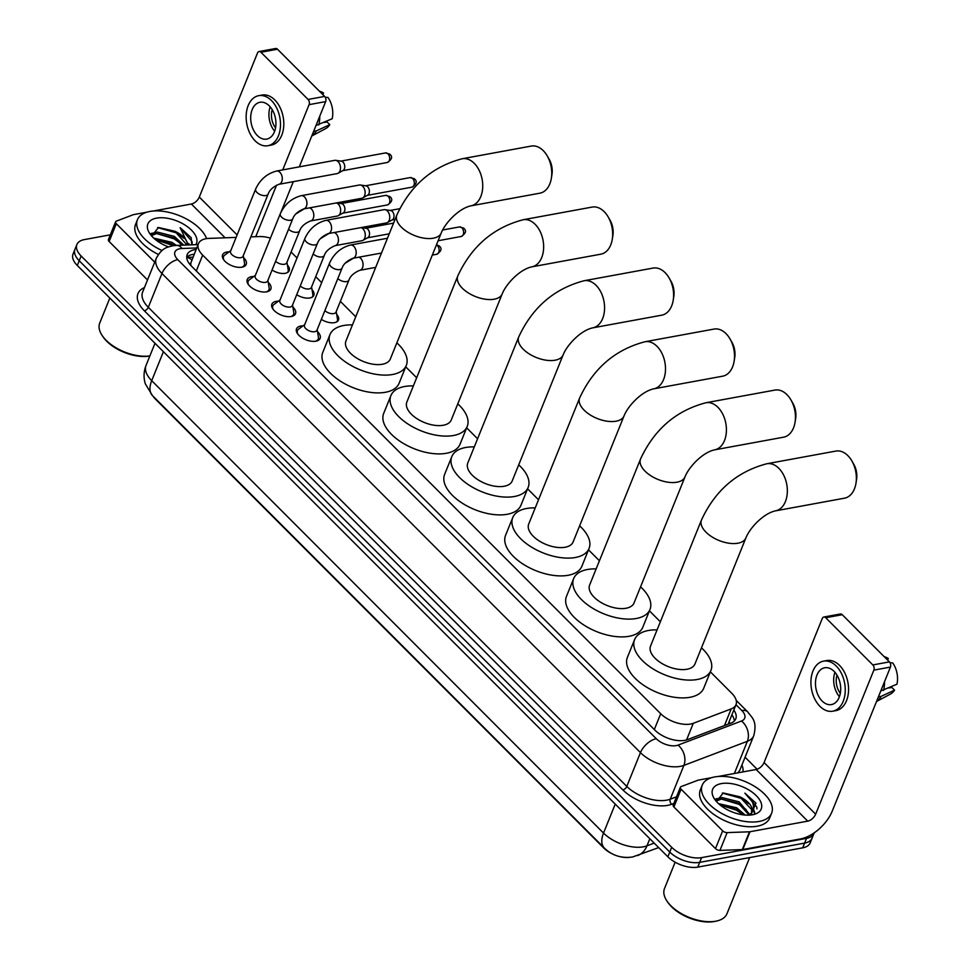 <?xml version="1.0" encoding="UTF-8"?>
<svg xmlns="http://www.w3.org/2000/svg" width="970" height="970" viewBox="0 0 970 970"><rect width="100%" height="100%" fill="white"/><g stroke="black" fill="none" stroke-linecap="round" stroke-linejoin="round"><path stroke-width="1.45" d="M336.687 314.401A11.979 6.22 -158 0 1 338.469 320.003A11.979 6.22 -158 0 1 334.492 322.646A11.979 6.22 -158 0 1 321.337 319.372M312.049 289.739A11.979 6.22 -158 0 1 313.843 295.341A11.979 6.22 -158 0 1 309.854 297.972A11.979 6.22 -158 0 1 296.711 294.71M287.411 265.065A11.979 6.22 -158 0 1 289.205 270.666A11.979 6.22 -158 0 1 285.216 273.31A11.979 6.22 -158 0 1 272.073 270.036M317.505 331.667A12.743 6.62 -158 0 1 320.136 338.384A12.743 6.62 -158 0 1 315.893 341.185A12.743 6.62 -158 0 1 302.022 337.778A12.743 6.62 -158 0 1 296.517 328.842A12.743 6.62 -158 0 1 300.761 326.029A12.743 6.62 -158 0 1 303.077 325.835M292.867 306.993A12.743 6.62 -158 0 1 295.498 313.71A12.743 6.62 -158 0 1 291.255 316.523A12.743 6.62 -158 0 1 277.384 313.116A12.743 6.62 -158 0 1 271.879 304.168A12.743 6.62 -158 0 1 276.123 301.367A12.743 6.62 -158 0 1 278.438 301.173M268.229 282.331A12.743 6.62 -158 0 1 270.86 289.048A12.743 6.62 -158 0 1 266.629 291.849A12.743 6.62 -158 0 1 252.746 288.454A12.743 6.62 -158 0 1 247.241 279.505A12.743 6.62 -158 0 1 251.485 276.692A12.743 6.62 -158 0 1 253.8 276.498M243.591 257.668A12.743 6.62 -158 0 1 246.222 264.373A12.743 6.62 -158 0 1 241.991 267.187A12.743 6.62 -158 0 1 228.108 263.779A12.743 6.62 -158 0 1 222.603 254.831A12.743 6.62 -158 0 1 226.847 252.03A12.743 6.62 -158 0 1 229.162 251.836M236.122 237.407L208.987 238.39A22.455 11.664 22 0 0 205.907 238.717A22.455 11.664 22 0 0 198.438 243.664A22.455 11.664 22 0 0 202.681 255.11L660.703 713.714A22.455 11.664 22 0 0 693.283 723.305L731.186 708.912A22.455 11.664 22 0 0 735.987 704.693A22.455 11.664 22 0 0 731.744 693.247L710.355 671.834M191.005 265.659A22.455 11.664 -158 0 1 190.847 262.955L198.438 243.664M152.993 396.124A20.2 10.5 22 0 0 155.455 399.119L603.704 847.938A20.2 10.5 22 0 0 614.519 854.873M621.127 856.898A20.2 10.5 22 0 0 629.409 857.407M270.424 238.147A22.455 11.664 22 0 0 259.439 236.559L250.866 236.874M660.352 621.77L649.427 610.833M599.436 560.769L588.499 549.832M538.508 499.768L527.583 488.832M477.579 438.767L466.655 427.831M416.663 377.766L405.739 366.83M355.735 316.766L340.361 301.367M321.652 282.634L315.723 276.692M297.014 257.971L291.085 252.03M814.182 832.854A22.455 11.664 -158 0 1 813.988 833.412A22.455 11.664 -158 0 1 806.519 838.359L701.601 857.625L699.685 862.366A22.455 11.664 -158 0 1 669.773 852.048L79.213 260.748A22.455 11.664 -158 0 1 74.969 249.29A22.455 11.664 -158 0 0 79.213 260.748L669.773 852.048A22.455 11.664 -158 0 0 699.685 862.366L804.603 843.1L699.685 862.366L697.769 867.107A22.455 11.664 -158 0 1 667.857 856.789L77.297 265.489A22.455 11.664 -158 0 1 73.053 254.031L76.885 244.549A22.455 11.664 -158 0 1 84.354 239.602L110.35 234.825M813.988 833.412L812.072 838.153A22.455 11.664 -158 0 1 804.603 843.1A22.455 11.664 -158 0 0 812.072 838.153L810.156 842.894A22.455 11.664 -158 0 1 802.687 847.841L697.769 867.107M196.085 249.484A22.455 11.664 22 0 0 194.655 249.69A22.455 11.664 22 0 0 187.174 254.637A22.455 11.664 22 0 0 191.429 266.095L654.798 730.046A22.455 11.664 22 0 0 687.378 739.637L730.968 723.087A22.455 11.664 22 0 0 735.769 718.867A22.455 11.664 22 0 0 733.817 710.088M186.725 257.22A22.455 11.664 -158 0 1 192.739 254.431A22.455 11.664 -158 0 1 194.17 254.225M701.601 857.625A22.455 11.664 -158 0 1 671.689 847.307L81.128 255.995A22.455 11.664 -158 0 1 76.885 244.549M745.081 757.218L757.085 769.246M731.889 714.841A22.455 11.664 -158 0 1 734.302 721.037M154.715 262.155L116.315 223.718L109.137 241.506A3.747 1.94 -158 0 1 108.422 239.602L115.612 221.815A3.747 1.94 22 0 0 116.315 223.718M147.525 279.942L109.137 241.506M259.051 51.543L275.625 48.5A3.747 2.474 79.6 0 1 277.493 49.215L260.93 52.259A3.747 2.474 -100.4 0 0 259.051 51.543A3.747 2.474 -100.4 0 0 257.511 52.998L199.299 197.068A7.481 4.05 -45 0 1 191.381 204.015L153.26 211.011M324.635 96.418A3.747 2.474 79.6 0 1 325.653 101.607L309.09 104.651A3.747 2.474 -100.4 0 0 308.072 99.449L324.635 96.418L277.493 49.215M281.009 212.103L293.316 181.645M299.293 166.852L325.653 101.607M308.072 99.449L260.93 52.259M309.09 104.651L282.731 169.895M276.559 185.161L255.74 236.692M146.882 212.175L133.642 214.612A3.747 1.94 22 0 0 133.193 214.734L116.412 221.112A3.747 1.94 22 0 0 115.612 221.815M269.308 105.875A18.709 12.367 -100.4 0 0 259.936 102.286A18.709 12.367 -100.4 0 0 250.769 115.903A18.709 12.367 -100.4 0 0 257.329 135.521A18.709 12.367 -100.4 0 0 266.689 139.098A18.709 12.367 -100.4 0 0 275.868 125.494A18.709 12.367 -100.4 0 0 269.308 105.875M270.193 106.821A18.709 12.367 -100.4 0 0 274.668 131.217M272.218 109.646A14.962 9.894 -100.4 0 0 275.565 127.858M267.914 145.718L271.224 145.112A25.45 16.829 -100.4 0 0 283.701 126.609A25.45 16.829 -100.4 0 0 274.777 99.922A25.45 16.829 -100.4 0 0 262.033 95.06L258.723 95.666A25.45 16.829 -100.4 0 0 246.247 114.169A25.45 16.829 -100.4 0 0 255.171 140.856A25.45 16.829 -100.4 0 0 267.914 145.718A25.45 16.829 -100.4 0 0 280.378 127.215A25.45 16.829 -100.4 0 0 271.454 100.54A25.45 16.829 -100.4 0 0 258.723 95.666M311.794 135.933A24.699 16.332 -100.4 0 0 316.378 130.877L329.788 124.681L327.048 121.941L324.15 122.475M313.625 131.386L316.378 130.877M325.253 97.23L327.969 97.449A19.461 12.865 -100.4 0 1 332.189 118.752L316.026 125.457M318.778 124.948A24.699 16.332 -100.4 0 0 319.736 116.267M311.758 136.018L325.678 128.598A19.461 12.865 -100.4 0 0 329.788 124.681M322.864 94.636L323.531 92.999L321.021 92.805M323.531 92.999A19.461 12.865 -100.4 0 0 319.482 91.253M149.865 355.966A32.18 16.72 -158 0 1 149.598 356.014A32.18 16.72 -158 0 1 102.978 336.723L102.177 335.535A33.671 17.496 -158 0 1 99.728 323.071L109.828 298.057M149.889 355.905A33.671 17.496 -158 0 1 102.177 335.535M162.026 250.515A37.418 19.436 -158 0 1 137.461 219.693A37.418 19.436 -158 0 1 149.926 211.448A37.418 19.436 -158 0 1 206.61 238.596M158.365 254.431A37.418 19.436 -158 0 1 135.545 224.434L137.461 219.693M191.769 244.84L191.187 237.65L180.129 227.671L188.313 244.961M186.98 245.01L174.83 231.236A18.709 9.724 -158 0 1 187.477 244.998M174.83 231.236L158.437 227.489L151.72 236.086M168.513 246.889A26.19 13.604 -158 0 1 149.78 233.588A26.19 13.604 -158 0 1 156.594 218.129A26.19 13.604 -158 0 1 186.131 225.792A26.19 13.604 -158 0 1 195.843 244.695M182.214 245.18L173.739 237.88L156.619 233.515L151.55 235.625M183.73 245.131L174.333 236.389L157.213 232.036L151.405 235.164M174.115 245.58L171.338 243.809L155.139 239.36M176.394 245.398L171.933 242.318L153.745 238.135M153.975 232.897L151.138 233.443M189.38 244.925L188.738 243.47M173.327 245.689L155.333 239.517M181.354 244.088L174.066 238.79L156.497 233.527M152.52 233.794L151.187 234.085M183.754 238.159L176.467 232.861L157.589 227.61M192.193 243.409L191.987 241.457L180.129 227.671M547.274 155.976L549.153 159.225A16.466 10.888 79.6 0 1 551.954 174.527L551.36 178.225A23.947 15.835 -100.4 0 0 547.274 155.976A23.947 15.835 -100.4 0 0 543.261 150.653A23.947 15.835 -100.4 0 0 531.269 146.07L462.241 158.74A23.947 15.835 79.6 0 1 474.233 163.324A23.947 15.835 79.6 0 1 482.636 188.435A23.947 15.835 79.6 0 1 470.899 205.846L539.914 193.175A23.947 15.835 -100.4 0 0 551.36 178.225M441.265 232.921A23.947 12.44 22 0 1 433.299 238.196A23.947 12.44 22 0 1 401.398 227.198A23.947 12.44 22 0 1 396.863 214.976L345.938 341.028A23.947 12.44 22 0 0 356.281 357.845A23.947 12.44 22 0 0 382.374 364.247A23.947 12.44 22 0 0 390.34 358.973L441.265 232.921C445.157 222.906 458.919 208.368 470.899 205.846M396.863 342.846A41.164 21.389 -158 0 1 406.297 365.423A41.164 21.389 -158 0 1 392.595 374.493A41.164 21.389 -158 0 1 347.757 363.483A41.164 21.389 -158 0 1 329.982 334.577A41.164 21.389 -158 0 1 343.683 325.508A41.164 21.389 -158 0 1 352.45 324.901M406.297 365.423L399.119 383.211A41.164 21.389 -158 0 1 385.405 392.28A41.164 21.389 -158 0 1 340.579 381.271A41.164 21.389 -158 0 1 322.792 352.365L329.982 334.577M608.202 216.977L610.069 220.226A16.466 10.888 79.6 0 1 612.882 235.528L612.288 239.226A23.947 15.835 -100.4 0 0 608.202 216.977A23.947 15.835 -100.4 0 0 604.177 211.654A23.947 15.835 -100.4 0 0 592.197 207.071L523.169 219.741A23.947 15.835 79.6 0 1 535.161 224.325A23.947 15.835 79.6 0 1 543.552 249.435A23.947 15.835 79.6 0 1 531.815 266.847L600.842 254.176A23.947 15.835 -100.4 0 0 612.288 239.226M502.193 293.922A23.947 12.44 22 0 1 494.215 299.196A23.947 12.44 22 0 1 462.314 288.199A23.947 12.44 22 0 1 457.779 275.977L406.854 402.029A23.947 12.44 22 0 0 417.209 418.846A23.947 12.44 22 0 0 443.29 425.248A23.947 12.44 22 0 0 451.268 419.974L502.193 293.922C506.085 283.907 519.835 269.369 531.815 266.847M457.779 403.847A41.164 21.389 -158 0 1 467.225 426.424A41.164 21.389 -158 0 1 453.524 435.494A41.164 21.389 -158 0 1 408.685 424.484A41.164 21.389 -158 0 1 390.898 395.578A41.164 21.389 -158 0 1 404.599 386.509A41.164 21.389 -158 0 1 413.378 385.902M467.225 426.424L460.035 444.212A41.164 21.389 -158 0 1 446.333 453.281A41.164 21.389 -158 0 1 401.495 442.271A41.164 21.389 -158 0 1 383.708 413.365L390.898 395.578M669.13 277.978L670.997 281.227A16.466 10.888 79.6 0 1 673.798 296.529L673.216 300.227A23.947 15.835 -100.4 0 0 669.13 277.978A23.947 15.835 -100.4 0 0 665.105 272.655A23.947 15.835 -100.4 0 0 653.113 268.072L584.098 280.742A23.947 15.835 79.6 0 1 596.077 285.325A23.947 15.835 79.6 0 1 604.48 310.436A23.947 15.835 79.6 0 1 592.743 327.848L661.77 315.177A23.947 15.835 -100.4 0 0 673.216 300.227M563.121 354.923A23.947 12.44 22 0 1 555.143 360.197A23.947 12.44 22 0 1 523.242 349.2A23.947 12.44 22 0 1 518.707 336.978L467.782 463.029A23.947 12.44 22 0 0 478.125 479.847A23.947 12.44 22 0 0 504.218 486.249A23.947 12.44 22 0 0 512.196 480.974L563.121 354.923C567.001 344.908 580.763 330.37 592.743 327.848M518.707 464.848A41.164 21.389 -158 0 1 528.153 487.425A41.164 21.389 -158 0 1 514.439 496.494A41.164 21.389 -158 0 1 469.613 485.485A41.164 21.389 -158 0 1 451.826 456.579A41.164 21.389 -158 0 1 465.527 447.509A41.164 21.389 -158 0 1 474.294 446.903M528.153 487.425L520.963 505.212A41.164 21.389 -158 0 1 507.261 514.282A41.164 21.389 -158 0 1 462.423 503.272A41.164 21.389 -158 0 1 444.636 474.366L451.826 456.579M730.046 338.979L731.913 342.228A16.466 10.888 79.6 0 1 734.726 357.53L734.132 361.228A23.947 15.835 -100.4 0 0 730.046 338.979A23.947 15.835 -100.4 0 0 726.033 333.656A23.947 15.835 -100.4 0 0 714.041 329.072L645.014 341.743A23.947 15.835 79.6 0 1 657.005 346.326A23.947 15.835 79.6 0 1 665.408 371.437A23.947 15.835 79.6 0 1 653.671 388.849L722.686 376.178A23.947 15.835 -100.4 0 0 734.132 361.228M624.037 415.924A23.947 12.44 22 0 1 616.071 421.198A23.947 12.44 22 0 1 584.17 410.201A23.947 12.44 22 0 1 579.636 397.979L528.711 524.03A23.947 12.44 22 0 0 539.053 540.848A23.947 12.44 22 0 0 565.146 547.25A23.947 12.44 22 0 0 573.112 541.975L624.037 415.924C627.929 405.909 641.691 391.371 653.671 388.849M579.624 525.849A41.164 21.389 -158 0 1 589.069 548.426A41.164 21.389 -158 0 1 575.368 557.495A41.164 21.389 -158 0 1 530.529 546.486A41.164 21.389 -158 0 1 512.742 517.58A41.164 21.389 -158 0 1 526.455 508.51A41.164 21.389 -158 0 1 535.222 507.904M589.069 548.426L581.891 566.213A41.164 21.389 -158 0 1 568.178 575.283A41.164 21.389 -158 0 1 523.351 564.273A41.164 21.389 -158 0 1 505.564 535.367L512.742 517.58M790.974 399.979L792.842 403.229A16.466 10.888 79.6 0 1 795.655 418.531L795.06 422.229A23.947 15.835 -100.4 0 0 790.974 399.979A23.947 15.835 -100.4 0 0 786.949 394.657A23.947 15.835 -100.4 0 0 774.957 390.073L705.942 402.744A23.947 15.835 79.6 0 1 717.933 407.327A23.947 15.835 79.6 0 1 726.324 432.438A23.947 15.835 79.6 0 1 714.587 449.85L783.614 437.179A23.947 15.835 -100.4 0 0 795.06 422.229M684.965 476.925A23.947 12.44 22 0 1 676.987 482.199A23.947 12.44 22 0 1 645.086 471.202A23.947 12.44 22 0 1 640.552 458.98L589.627 585.031A23.947 12.44 22 0 0 599.981 601.849A23.947 12.44 22 0 0 626.062 608.251A23.947 12.44 22 0 0 634.04 602.976L684.965 476.925C688.858 466.909 702.607 452.372 714.587 449.85M640.552 586.85A41.164 21.389 -158 0 1 649.997 609.427A41.164 21.389 -158 0 1 636.296 618.496A41.164 21.389 -158 0 1 591.457 607.487A41.164 21.389 -158 0 1 573.67 578.581A41.164 21.389 -158 0 1 587.371 569.511A41.164 21.389 -158 0 1 596.15 568.905M649.997 609.427L642.807 627.214A41.164 21.389 -158 0 1 629.106 636.284A41.164 21.389 -158 0 1 584.267 625.274A41.164 21.389 -158 0 1 566.48 596.368L573.67 578.581M851.89 460.98L853.77 464.23A16.466 10.888 79.6 0 1 856.571 479.532L855.976 483.23A23.947 15.835 -100.4 0 0 851.89 460.98A23.947 15.835 -100.4 0 0 847.877 455.657A23.947 15.835 -100.4 0 0 835.885 451.074L766.858 463.745A23.947 15.835 79.6 0 1 778.849 468.328A23.947 15.835 79.6 0 1 787.252 493.439A23.947 15.835 79.6 0 1 775.515 510.85L844.53 498.18A23.947 15.835 -100.4 0 0 855.976 483.23M745.894 537.926A23.947 12.44 22 0 1 737.915 543.2A23.947 12.44 22 0 1 706.014 532.203A23.947 12.44 22 0 1 701.48 519.981L650.555 646.032A23.947 12.44 22 0 0 660.897 662.849A23.947 12.44 22 0 0 686.99 669.251A23.947 12.44 22 0 0 694.956 663.977L745.894 537.926C749.774 527.91 763.535 513.372 775.515 510.85M701.48 647.851A41.164 21.389 -158 0 1 710.925 670.428A41.164 21.389 -158 0 1 697.212 679.497A41.164 21.389 -158 0 1 652.386 668.488A41.164 21.389 -158 0 1 634.598 639.582A41.164 21.389 -158 0 1 648.299 630.512A41.164 21.389 -158 0 1 657.066 629.906M710.925 670.428L703.735 688.203A41.164 21.389 -158 0 1 690.034 697.284A41.164 21.389 -158 0 1 645.195 686.275A41.164 21.389 -158 0 1 627.408 657.369L634.598 639.582M230.775 250.648L224.688 255.146A11.228 5.832 22 0 0 223.536 256.589A11.228 5.832 22 0 0 224.021 260.227M230.569 251.157A6.729 3.504 22 0 0 233.479 255.886A6.729 3.504 22 0 0 240.815 257.68A6.729 3.504 22 0 0 243.058 256.201L268.156 194.073A6.729 3.504 22 0 1 265.925 195.552A6.729 3.504 22 0 1 257.208 192.703A6.729 3.504 22 0 1 255.668 189.017L230.569 251.157M278.972 184.288A6.729 4.45 79.6 0 0 282.246 179.583A6.729 4.45 79.6 0 0 280.16 172.587A6.729 4.45 79.6 0 0 279.906 172.32A6.729 4.45 79.6 0 0 276.535 171.035L334.735 160.353A6.729 4.45 79.6 0 1 335.729 160.329A6.729 4.45 79.6 0 1 338.106 161.638A6.729 4.45 79.6 0 1 339.961 170.975A6.729 4.45 79.6 0 1 338.106 173.254A6.729 4.45 79.6 0 1 337.172 173.594L278.972 184.288C273.14 186.773 269.539 190.035 268.156 194.073M335.729 160.329L341.319 161.165A4.862 3.213 79.6 0 1 343.028 162.099A4.862 3.213 79.6 0 1 344.362 168.853A4.862 3.213 79.6 0 1 343.028 170.502L338.106 173.254M241.469 267.271A11.228 5.832 22 0 0 244.343 265.004A11.228 5.832 22 0 0 244.513 263.161L243.264 255.692M255.413 275.322L249.326 279.809A11.228 5.832 22 0 0 248.162 281.251A11.228 5.832 22 0 0 248.66 284.889M255.207 275.819A6.729 3.504 22 0 0 258.117 280.548A6.729 3.504 22 0 0 265.453 282.355A6.729 3.504 22 0 0 267.696 280.863L292.794 218.735A6.729 3.504 22 0 1 290.551 220.214A6.729 3.504 22 0 1 281.846 217.377A6.729 3.504 22 0 1 280.306 213.691L255.207 275.819M303.61 208.95A6.729 4.45 79.6 0 0 306.884 204.258A6.729 4.45 79.6 0 0 304.786 197.249A6.729 4.45 79.6 0 0 304.544 196.995A6.729 4.45 79.6 0 0 301.173 195.697L359.373 185.015A6.729 4.45 79.6 0 1 360.367 185.003A6.729 4.45 79.6 0 1 362.744 186.301A6.729 4.45 79.6 0 1 364.587 195.649A6.729 4.45 79.6 0 1 362.744 197.928A6.729 4.45 79.6 0 1 361.81 198.268L303.61 208.95C297.778 211.436 294.177 214.697 292.794 218.735M360.367 185.003L365.957 185.828A4.862 3.213 79.6 0 1 367.666 186.773A4.862 3.213 79.6 0 1 369 193.515A4.862 3.213 79.6 0 1 367.666 195.164L362.744 197.928M266.107 291.934A11.228 5.832 22 0 0 268.981 289.666A11.228 5.832 22 0 0 269.151 287.823L267.902 280.366M280.051 299.985L273.964 304.483A11.228 5.832 22 0 0 272.8 305.926A11.228 5.832 22 0 0 273.298 309.563M279.845 300.494A6.729 3.504 22 0 0 282.755 305.223A6.729 3.504 22 0 0 290.091 307.017A6.729 3.504 22 0 0 292.334 305.538L317.433 243.397A6.729 3.504 22 0 1 315.189 244.889A6.729 3.504 22 0 1 306.484 242.039A6.729 3.504 22 0 1 304.944 238.353L279.845 300.494M328.236 233.612A6.729 4.45 79.6 0 0 331.522 228.92A6.729 4.45 79.6 0 0 329.424 221.924A6.729 4.45 79.6 0 0 329.182 221.657A6.729 4.45 79.6 0 0 325.811 220.372L384.011 209.678A6.729 4.45 79.6 0 1 385.005 209.665A6.729 4.45 79.6 0 1 387.382 210.975A6.729 4.45 79.6 0 1 389.225 220.311A6.729 4.45 79.6 0 1 387.382 222.591A6.729 4.45 79.6 0 1 386.436 222.93L328.236 233.612C322.416 236.098 318.815 239.36 317.433 243.397M385.005 209.665L390.583 210.502A4.862 3.213 79.6 0 1 392.304 211.436A4.862 3.213 79.6 0 1 393.638 218.189A4.862 3.213 79.6 0 1 392.304 219.826L387.382 222.591M290.733 316.608A11.228 5.832 22 0 0 293.619 314.328A11.228 5.832 22 0 0 293.789 312.486L292.54 305.029M304.677 324.647L298.602 329.145A11.228 5.832 22 0 0 297.438 330.588A11.228 5.832 22 0 0 297.935 334.226M304.483 325.156A6.729 3.504 22 0 0 307.393 329.885A6.729 3.504 22 0 0 314.729 331.691A6.729 3.504 22 0 0 316.972 330.2L342.07 268.072A6.729 3.504 22 0 1 339.827 269.551A6.729 3.504 22 0 1 331.122 266.714A6.729 3.504 22 0 1 329.582 263.028L304.483 325.156M315.371 341.27A11.228 5.832 22 0 0 318.257 339.003A11.228 5.832 22 0 0 318.427 337.16L317.166 329.703M275.613 261.257A6.729 3.504 22 0 0 284.501 264.264A6.729 3.504 22 0 0 286.744 262.773L299.681 230.763A6.729 3.504 22 0 1 297.438 232.242A6.729 3.504 22 0 1 288.72 229.405A6.729 3.504 22 0 1 288.551 229.235M336.445 202.924A6.729 4.45 79.6 0 1 338.263 204.088A6.729 4.45 79.6 0 1 340.106 213.436A6.729 4.45 79.6 0 1 338.251 215.704A6.729 4.45 79.6 0 1 337.317 216.043L310.485 220.978C304.653 223.464 301.052 226.725 299.681 230.763M336.602 202.888L341.464 203.615A4.862 3.213 79.6 0 1 343.186 204.561A4.862 3.213 79.6 0 1 344.52 211.302A4.862 3.213 79.6 0 1 343.174 212.951L338.251 215.704M287.362 272.594A11.228 5.832 22 0 0 288.029 271.576A11.228 5.832 22 0 0 288.199 269.733L286.95 262.276M300.251 285.92A6.729 3.504 22 0 0 309.139 288.927A6.729 3.504 22 0 0 311.382 287.447L324.307 255.425A6.729 3.504 22 0 1 322.064 256.917A6.729 3.504 22 0 1 313.358 254.067A6.729 3.504 22 0 1 313.189 253.91M361.082 227.586A6.729 4.45 79.6 0 1 362.889 228.75A6.729 4.45 79.6 0 1 364.744 238.099A6.729 4.45 79.6 0 1 362.889 240.378A6.729 4.45 79.6 0 1 361.955 240.718L335.123 245.64C329.291 248.126 325.69 251.388 324.307 255.425M361.24 227.562L366.102 228.277A4.862 3.213 79.6 0 1 367.812 229.223A4.862 3.213 79.6 0 1 369.146 235.977A4.862 3.213 79.6 0 1 367.812 237.614L362.889 240.378M312 297.256A11.228 5.832 22 0 0 312.667 296.238A11.228 5.832 22 0 0 312.837 294.395L311.576 286.938M324.889 310.594A6.729 3.504 22 0 0 333.765 313.601A6.729 3.504 22 0 0 336.008 312.11L348.945 280.1A6.729 3.504 22 0 1 346.702 281.579A6.729 3.504 22 0 1 337.996 278.729A6.729 3.504 22 0 1 337.827 278.572M336.638 321.919A11.228 5.832 22 0 0 337.305 320.912A11.228 5.832 22 0 0 337.475 319.069L336.214 311.6M722.662 830.829A3.747 1.94 22 0 0 727.136 832.612L749.483 831.799A3.747 1.94 22 0 0 749.992 831.739L742.814 849.526A3.747 1.94 -158 0 1 742.293 849.587L719.946 850.399A3.747 1.94 -158 0 1 715.484 848.617L722.662 830.829L681.086 789.204L673.895 806.991A3.747 1.94 -158 0 1 673.192 805.076L680.37 787.288A3.747 1.94 22 0 0 681.086 789.204M715.484 848.617L673.895 806.991M742.814 849.526L800.553 838.929A29.937 16.199 135 0 0 832.224 811.162L890.424 667.081L873.861 670.124L815.649 814.194A7.481 4.05 -45 0 1 807.731 821.141L749.992 831.739M823.821 617.029L840.384 613.986A3.747 2.474 79.6 0 1 842.263 614.701L825.7 617.745A3.747 2.474 -100.4 0 0 823.821 617.029A3.747 2.474 -100.4 0 0 822.281 618.472L764.069 762.553A7.481 4.05 -45 0 1 756.151 769.489L718.018 776.497M873.861 670.124A3.747 2.474 -100.4 0 0 872.83 664.935L889.405 661.892L842.263 614.701M889.405 661.892A3.747 2.474 79.6 0 1 890.424 667.081M872.83 664.935L825.7 617.745M711.653 777.661L698.412 780.098A3.747 1.94 22 0 0 697.963 780.219L681.17 786.585A3.747 1.94 22 0 0 680.37 787.288M834.067 671.349A18.709 12.367 -100.4 0 0 824.706 667.772A18.709 12.367 -100.4 0 0 815.54 681.376A18.709 12.367 -100.4 0 0 822.099 700.995A18.709 12.367 -100.4 0 0 831.46 704.572A18.709 12.367 -100.4 0 0 840.626 690.967A18.709 12.367 -100.4 0 0 834.067 671.349M834.952 672.307A18.709 12.367 -100.4 0 0 839.438 696.702M836.989 675.132A14.962 9.894 -100.4 0 0 840.323 693.344M832.672 711.204L835.995 710.598A25.45 16.829 -100.4 0 0 848.459 692.095A25.45 16.829 -100.4 0 0 839.535 665.408A25.45 16.829 -100.4 0 0 826.804 660.546L823.494 661.152A25.45 16.829 -100.4 0 0 811.017 679.655A25.45 16.829 -100.4 0 0 819.941 706.33A25.45 16.829 -100.4 0 0 832.672 711.204A25.45 16.829 -100.4 0 0 845.149 692.701A25.45 16.829 -100.4 0 0 836.225 666.014A25.45 16.829 -100.4 0 0 823.494 661.152M876.565 701.407A24.699 16.332 -100.4 0 0 881.148 696.363L894.558 690.155L891.818 687.427L888.908 687.96M878.396 696.872L881.148 696.363M890.023 662.716L892.739 662.934A19.461 12.865 -100.4 0 1 896.947 684.226L880.784 690.943M883.549 690.434A24.699 16.332 -100.4 0 0 884.507 681.752M876.516 701.504L890.448 694.084A19.461 12.865 -100.4 0 0 894.558 690.155M887.635 660.121L888.29 658.485L885.792 658.278M888.29 658.485A19.461 12.865 -100.4 0 0 884.252 656.738M749.652 857.577L726.942 913.788A33.671 17.496 -158 0 1 716.527 921.051L715.12 921.354A32.18 16.72 -158 0 1 714.369 921.5A32.18 16.72 -158 0 1 667.748 902.209L666.948 901.021A33.671 17.496 -158 0 1 664.498 888.556L675.144 862.209M716.527 921.051A33.671 17.496 -158 0 1 715.739 921.209A33.671 17.496 -158 0 1 666.948 901.021M759.158 821.457A37.418 19.436 -158 0 1 718.394 811.453A37.418 19.436 -158 0 1 702.231 785.179A37.418 19.436 -158 0 1 714.684 776.934A37.418 19.436 -158 0 1 755.448 786.937A37.418 19.436 -158 0 1 771.611 813.212A37.418 19.436 -158 0 1 759.158 821.457M771.611 813.212L769.695 817.952A37.418 19.436 -158 0 1 757.243 826.197A37.418 19.436 -158 0 1 716.478 816.194A37.418 19.436 -158 0 1 700.316 789.919L702.231 785.179M750.913 815.006L755.957 803.136L744.887 793.157C753.387 800.323 755.581 806.919 751.471 812.933A18.709 9.724 -158 0 0 751.871 812.132A18.709 9.724 -158 0 0 739.589 796.722L723.208 792.975L716.49 801.572M721.353 783.602A26.19 13.604 -158 0 1 755.994 795.388A26.19 13.604 -158 0 1 753.108 814.654A26.19 13.604 -158 0 1 752.49 814.776A26.19 13.604 -158 0 1 714.538 799.074A26.19 13.604 -158 0 1 721.353 783.602M749.143 815.139L738.497 803.354L721.389 799.001L716.321 801.111M749.931 814.691L739.104 801.875L721.983 797.522L716.175 800.65M743.178 814.861L736.109 809.283L719.91 804.845M745.154 815.067L736.703 807.804L718.515 803.621M750.416 815.055L751.617 812.763M751.556 812.775L751.617 809.55L739.589 796.722M749.349 815.139L751.471 812.933M718.734 798.383L715.909 798.928M754.769 812.787L753.508 808.956M743.02 814.836L736.436 810.205L720.104 805.003M746.124 809.562L738.837 804.275L721.268 799.013M717.291 799.28L715.957 799.571M754.405 813.115L753.29 809.853M748.525 803.633L741.238 798.346L722.359 793.084M756.952 808.895L756.758 806.943L744.887 793.157M190.847 262.955A7.481 3.892 22 0 0 190.011 264.543M191.83 260.021A22.455 12.513 -92.1 0 0 186.737 257.486M730.058 723.426A22.455 16.732 -110.8 0 0 728.979 722.056M196.279 270.957L202.681 255.11M724.469 725.548L731.186 708.912M686.578 739.904L693.283 723.305M654.313 729.561L660.703 713.714M658.666 847.598L632.573 856.995C621.479 858.523 612.058 855.54 604.322 848.022A26.19 14.174 -45 0 1 603.522 833.06A29.937 15.556 22 0 0 643.401 846.822A29.937 15.556 22 0 0 646.966 845.84L654.192 843.1M637.581 855.601A26.19 19.521 -110.8 0 0 646.966 845.84L649.839 838.747M163.421 351.71L151.708 380.676A26.19 14.174 135 0 0 152.508 395.639L145.306 383.805C143.439 377.621 143.681 371.486 146.046 365.411A29.937 15.556 22 0 0 151.708 380.676L603.522 833.06L615.235 804.094M667.857 856.789L671.689 847.307M77.297 265.489L81.128 255.995M802.687 847.841L806.519 838.359M196.704 247.956L181.996 248.49A14.962 7.772 22 0 0 179.935 248.696A14.962 7.772 22 0 0 177.789 259.633L656.29 738.74A14.962 7.772 22 0 0 676.223 745.615A14.962 7.772 22 0 0 678.006 745.13L741.492 721.013A14.962 7.772 22 0 0 741.856 710.573L735.987 704.693L728.531 723.159M737.576 772.908A29.937 15.556 22 0 0 740.122 769.465L753.775 735.672A29.937 15.556 -158 0 1 747.373 741.298L683.886 765.403A29.937 15.556 -158 0 1 680.322 766.373A29.937 15.556 -158 0 1 640.455 752.623L161.954 273.516A29.937 15.556 -158 0 1 156.291 258.25L142.638 292.043A29.937 15.556 22 0 0 148.301 307.308L626.802 786.415A29.937 15.556 22 0 0 666.669 800.165A29.937 15.556 22 0 0 670.234 799.195L676.539 796.806M673.847 803.451L671.713 804.263A33.671 17.496 -158 0 1 622.837 789.883L144.348 310.788A3.747 2.025 135 0 0 148.301 307.308L161.954 273.516A14.962 8.099 -45 0 1 177.789 259.633M671.713 804.263A3.747 2.789 69.2 0 1 670.234 799.195L683.886 765.403A14.962 11.155 -110.8 0 0 678.006 745.13M144.348 310.788A33.671 17.496 -158 0 1 144.445 287.581M741.929 765.003A33.671 17.496 -158 0 1 742.935 771.914M656.29 738.74A14.962 8.099 -45 0 0 640.455 752.623L626.802 786.415A3.747 2.025 135 0 1 622.837 789.883M741.492 721.013A14.962 11.155 -110.8 0 1 747.373 741.298L734.375 773.49M741.856 710.573A14.962 8.099 -45 0 1 747.664 711.859L736.206 700.388M181.996 248.49A14.962 8.342 -92.1 0 0 176.661 245.386L198.05 244.61M237.116 234.934L199.299 197.068M225.137 237.808L191.381 204.015M387.297 162.487C391.977 159.444 392.838 156.703 389.867 154.266L385.539 152.921A4.862 3.213 79.6 0 1 387.976 153.854A4.862 3.213 79.6 0 1 389.685 158.947A4.862 3.213 79.6 0 1 387.297 162.487L342.701 170.684M389.867 154.266A4.862 2.631 135 0 0 387.976 153.854M411.935 187.161C416.615 184.106 417.476 181.366 414.505 178.941L410.177 177.583A4.862 3.213 79.6 0 1 412.614 178.516A4.862 3.213 79.6 0 1 414.323 183.621A4.862 3.213 79.6 0 1 411.935 187.161L367.339 195.346M414.505 178.941A4.862 2.631 135 0 0 412.614 178.516M461.211 236.486C465.891 233.443 466.74 230.702 463.769 228.265L459.453 226.919A4.862 3.213 79.6 0 1 461.89 227.853A4.862 3.213 79.6 0 1 463.599 232.958A4.862 3.213 79.6 0 1 461.211 236.486L438.113 240.73M463.769 228.265A4.862 2.631 135 0 0 461.89 227.853M329.582 263.028C333.983 253.57 340.943 247.568 350.449 245.034A6.729 4.45 79.6 0 1 353.82 246.319A6.729 4.45 79.6 0 1 354.062 246.586A6.729 4.45 79.6 0 1 356.16 253.594A6.729 4.45 79.6 0 1 352.874 258.287C347.054 260.772 343.453 264.034 342.07 268.072M387.454 204.937C392.135 201.893 392.983 199.153 390.013 196.716L385.696 195.37A4.862 3.213 79.6 0 1 388.133 196.304A4.862 3.213 79.6 0 1 389.831 201.408A4.862 3.213 79.6 0 1 387.454 204.937L342.859 213.133M390.013 196.716A4.862 2.631 135 0 0 388.133 196.304M309.612 207.847A6.729 4.45 79.6 0 1 311.418 209.011A6.729 4.45 79.6 0 1 311.673 209.277A6.729 4.45 79.6 0 1 313.771 216.286A6.729 4.45 79.6 0 1 310.485 220.978M334.25 232.521A6.729 4.45 79.6 0 1 336.057 233.685A6.729 4.45 79.6 0 1 336.299 233.94A6.729 4.45 79.6 0 1 338.397 240.948A6.729 4.45 79.6 0 1 335.123 245.64M436.415 244.925A4.862 3.213 79.6 0 1 437.397 245.64A4.862 3.213 79.6 0 1 439.107 250.733A4.862 3.213 79.6 0 1 436.718 254.273L432.317 255.086M436.524 244.67L439.289 246.053A4.862 2.631 135 0 0 437.397 245.64M358.888 257.183A6.729 4.45 79.6 0 1 360.695 258.347A6.729 4.45 79.6 0 1 360.937 258.614A6.729 4.45 79.6 0 1 363.035 265.61A6.729 4.45 79.6 0 1 359.749 270.315L375.693 267.38M815.649 814.194L764.069 762.553M807.731 821.141L756.151 769.489M742.293 849.587L749.483 831.799M727.136 832.612L719.946 850.399M192.969 257.183L186.737 257.402M604.322 848.022L152.508 395.639M146.046 365.411L154.994 343.271M176.661 245.386L172.442 245.834C167.119 247.52 162.463 247.156 156.291 258.25M753.775 735.672C757.4 720.928 752.223 718.055 747.664 711.859M396.863 214.976C410.637 185.319 432.426 166.573 462.241 158.74M457.779 275.977C471.565 246.319 493.354 227.574 523.169 219.741M518.707 336.978C532.481 307.32 554.282 288.575 584.098 280.742M579.636 397.979C593.41 368.321 615.198 349.576 645.014 341.743M640.552 458.98C654.338 429.322 676.126 410.577 705.942 402.744M701.48 519.981C715.254 490.323 737.054 471.578 766.858 463.745M223.536 256.589L222.833 258.299M244.343 265.004L243.652 266.714M276.535 171.035C267.029 173.569 260.081 179.571 255.668 189.017M385.539 152.921L340.955 161.105M248.162 281.251L247.471 282.973M268.981 289.666L268.29 291.376M301.173 195.697C291.667 198.244 284.719 204.233 280.306 213.691M410.177 177.583L365.581 185.779M272.8 305.926L272.109 307.635M395.057 219.45L391.977 220.008M293.619 314.328L292.928 316.05M325.811 220.372C316.305 222.906 309.357 228.908 304.944 238.353M399.725 208.695L390.219 210.441M297.438 330.588L296.747 332.31M352.874 258.287L381.489 253.037M318.257 339.003L317.566 340.712M350.449 245.034L387.466 238.244M459.453 226.919L442.623 230.011M304.204 208.841L296.08 213.8M288.029 271.576L287.702 272.388M385.696 195.37L341.1 203.567M328.842 233.503L320.706 238.462M389.261 233.806L367.497 237.795M312.667 296.238L312.34 297.062M393.577 223.112L365.738 228.229M353.468 258.178L345.344 263.137M337.305 320.912L336.966 321.725M359.749 270.315C353.929 272.8 350.328 276.062 348.945 280.1M436.718 254.273C441.399 251.23 442.259 248.49 439.289 246.053"/></g></svg>
